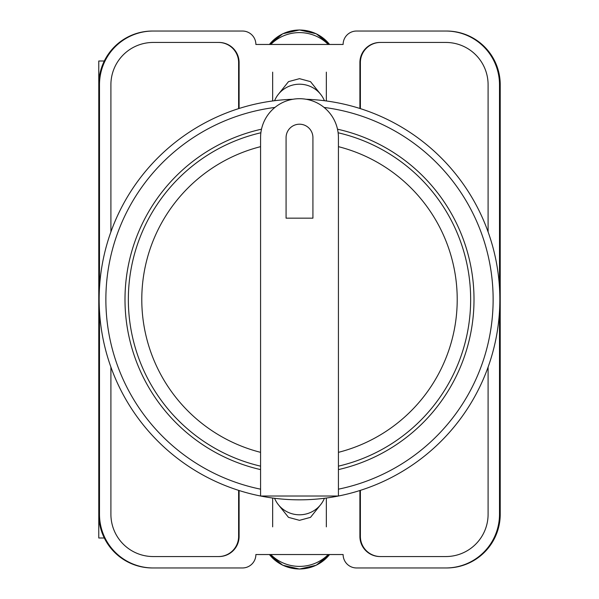 <?xml version="1.0" encoding="UTF-8"?>
<svg xmlns="http://www.w3.org/2000/svg" width="599" height="599" viewBox="0 0 599 599"><rect width="100%" height="100%" fill="white"/><g stroke="black" fill="none" stroke-linecap="round" stroke-linejoin="round"><path stroke-width="0.9" d="M278.453 504.8L288.493 517.356L299.5 520.336L310.507 517.356L320.547 504.8M320.547 94.2L310.507 81.644L299.5 78.664L288.493 81.644L278.453 94.2M499.506 311.098L499.506 514.271A53.693 53.693 0 0 1 445.813 567.964L356.547 567.964A13.425 13.425 0 0 1 343.122 554.539L255.878 554.539A13.425 13.425 0 0 1 242.453 567.964L153.187 567.964A53.693 53.693 0 0 1 99.494 514.271L99.494 311.098M99.494 287.902L99.494 84.729A53.693 53.693 0 0 1 153.187 31.036L242.453 31.036A13.425 13.425 0 0 1 255.878 44.461L343.122 44.461A13.425 13.425 0 0 1 356.547 31.036L445.813 31.036A53.693 53.693 0 0 1 499.506 84.729L499.506 287.902M488.095 367.09L488.095 514.271A42.282 42.282 0 0 1 445.813 556.553L380.036 556.553A20.134 20.134 0 0 1 359.902 536.419L359.902 490.514M239.098 490.514L239.098 536.419A20.134 20.134 0 0 1 218.964 556.553L153.187 556.553A42.282 42.282 0 0 1 110.905 514.271L110.905 367.09M488.095 231.91L488.095 84.729A42.282 42.282 0 0 0 445.813 42.447L380.036 42.447A20.134 20.134 0 0 0 359.902 62.581L359.902 108.486M239.098 108.486L239.098 62.581A20.134 20.134 0 0 0 218.964 42.447L153.187 42.447A42.282 42.282 0 0 0 110.905 84.729L110.905 231.91M153.187 31.036L152.468 31.036A53.693 53.693 0 0 0 98.775 84.729L98.775 514.271A53.693 53.693 0 0 0 152.468 567.964L153.187 567.964M445.813 567.964L446.532 567.964A53.693 53.693 0 0 0 500.225 514.271L500.225 84.729A53.693 53.693 0 0 0 446.532 31.036L445.813 31.036M446.315 31.036A53.693 53.693 0 0 1 500.008 84.729L500.008 514.271A53.693 53.693 0 0 1 446.315 567.964M152.685 567.964A53.693 53.693 0 0 1 98.992 514.271L98.992 84.729A53.693 53.693 0 0 1 152.685 31.036M218.628 42.447A20.134 20.134 0 0 1 238.761 62.581L238.761 108.591M360.239 108.591L360.239 62.581A20.134 20.134 0 0 1 380.372 42.447M238.761 490.409L238.761 536.419A20.134 20.134 0 0 1 218.628 556.553M360.239 490.409L360.239 536.419A20.134 20.134 0 0 0 380.372 556.553M238.619 490.364L238.619 536.419A20.134 20.134 0 0 1 218.485 556.553M380.515 556.553A20.134 20.134 0 0 1 360.381 536.419L360.381 490.364M218.485 42.447A20.134 20.134 0 0 1 238.619 62.581L238.619 108.636M360.381 108.636L360.381 62.581A20.134 20.134 0 0 1 380.515 42.447M274.597 498.286A26.843 26.356 0 0 0 299.5 514.796A26.843 26.356 0 0 0 324.403 498.286M328.252 554.539A40.268 39.527 180 0 1 270.748 554.539M274.597 100.714A26.843 26.356 0 0 1 299.5 84.204A26.843 26.356 0 0 1 324.403 100.714M328.252 44.461A40.268 39.527 180 0 0 270.748 44.461M98.775 490.588L98.775 537.999L104.308 537.999M104.308 61.001L98.775 61.001L98.775 108.412M306.156 99.269A200.336 200.336 0 0 1 499.813 302.824A200.336 200.336 0 0 1 299.5 499.836A200.336 200.336 0 0 1 99.187 302.824A200.336 200.336 0 0 1 292.844 99.269A200.336 200.336 0 0 0 99.187 302.824A200.336 200.336 0 0 0 299.5 499.836M261.501 129.189A174.496 174.496 0 0 0 260.572 469.601M338.428 469.601A174.496 174.496 0 0 0 337.499 129.189M260.572 137.628A38.928 38.928 0 0 1 299.5 98.7A38.928 38.928 0 0 1 338.428 137.628L338.428 496.024L260.572 496.024L260.572 137.628M338.121 132.768A171.142 171.142 0 0 1 338.428 466.157M312.925 137.628A13.425 13.425 0 0 0 299.5 124.203A13.425 13.425 0 0 0 286.075 137.628L286.075 218.163L312.925 218.163L312.925 137.628M260.572 466.157A171.142 171.142 0 0 1 260.879 132.768A171.142 171.142 0 0 0 260.572 466.157M269.423 554.539A38.111 37.415 0 0 0 329.577 554.539M269.423 44.461A38.111 37.415 0 0 1 329.577 44.461M338.428 489.173A193.627 193.627 0 0 0 324.081 107.438M274.919 107.438A193.627 193.627 0 0 0 260.572 489.173M338.428 452.342A157.724 157.724 0 0 0 338.428 146.658M260.572 146.658A157.724 157.724 0 0 0 260.572 452.342M272.657 498.031L272.657 526.858M326.343 498.031L326.343 526.858M269.408 554.539L282.765 565.231L299.5 569.05L316.235 565.231L329.592 554.539M326.343 100.969L326.343 72.142M272.657 100.969L272.657 72.142M269.408 44.461L282.765 33.769L299.5 29.95L316.235 33.769L329.592 44.461"/></g></svg>
